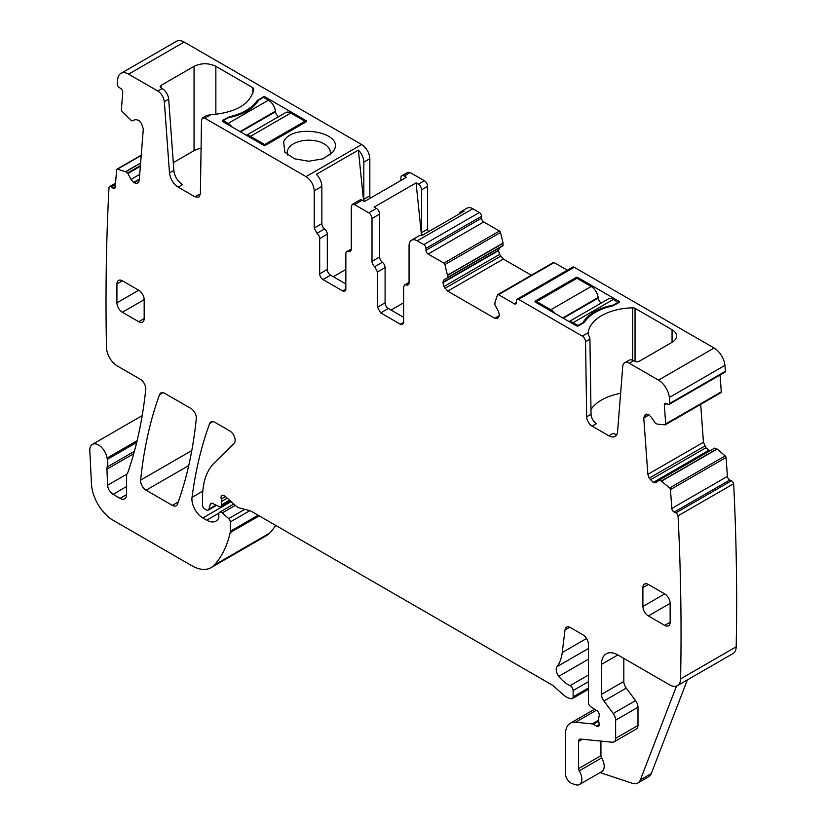 <?xml version="1.0" encoding="UTF-8"?>
<svg xmlns="http://www.w3.org/2000/svg" width="826" height="826" viewBox="0 0 826 826"><rect width="100%" height="100%" fill="white"/><g stroke="black" fill="none" stroke-linecap="round" stroke-linejoin="round"><path stroke-width="1.24" d="M184.167 42.064L128.567 74.164L157.807 91.036L162.164 88.527A9.251 5.338 60 0 1 168.68 99.182L173.852 170.414A12.328 7.124 60 0 0 182.536 184.621L178.179 187.141L194.946 196.815L198.798 197.197L200.388 193.78L201.513 119.987L202.473 117.932L204.786 118.17L306.054 176.63L361.654 144.54L184.167 42.064A15.415 8.9 -120 0 0 176.454 41.3L120.854 73.4A15.415 8.9 -120 0 0 117.746 79.017A2387.976 1378.708 -120 0 0 117.178 84.221A3.087 1.776 -120 0 0 119.14 87.411L120.772 88.516A3.087 1.776 -120 0 1 122.744 92.388L121.381 109.682A1.538 0.888 -120 0 0 122.041 111.334L131.695 120.885L135.732 119.553L138.892 120.4L141.483 123.456L143.301 129.011L139.212 180.698L138.314 182.649M128.567 74.164A15.415 8.9 -120 0 0 120.854 73.4M162.164 88.527L161.07 87.897L161.07 85.377L160.172 86.637L161.07 87.897M204.786 118.17L210.671 114.773C236.401 112.532 250.763 103.942 253.758 89.022L252.859 87.701L215.854 66.338C208.586 62.89 201.317 62.89 194.048 66.338L161.07 85.377M306.601 121.567L265.177 145.479L264.083 145.479L222.659 121.567L222.659 120.307L222.659 121.567L222.659 120.307L229.442 116.765C242.452 113.72 251.6 108.443 256.876 100.937L262.998 97.014A1.538 0.888 180 0 1 265.177 97.014L306.601 120.937L306.601 121.567M333.931 150.373C345 131.902 291.599 122.857 283.638 141.845L284.856 152.283L294.521 158.809L308.779 161.235L323.038 158.809L332.702 152.283L333.931 150.373M361.654 144.54C366.62 147.957 369.346 152.686 369.831 158.695L369.831 195.824A4.626 2.674 -120 0 0 370.327 198.137M400.889 180.491L400.889 177.889A4.626 2.674 60 0 1 401.849 175.773L407.848 172.314L410.161 172.541L424.327 180.729L418.338 184.188L416.087 182.887L374.116 207.119L376.367 208.42A4.626 2.674 -120 0 1 379.64 214.079L379.64 256.979A4.626 2.674 -120 0 0 382.366 262.276A4.626 2.674 60 0 1 385.092 267.572L385.092 302.822A4.626 2.674 60 0 0 388.354 308.48L403.615 317.298M428.271 231.858L427.6 229.184L427.6 186.387A4.626 2.674 -120 0 0 424.327 180.729M494.702 318.268L499.544 315.47L497.397 318.537L494.702 318.268L447.713 291.144L443.975 286.508L442.86 282.306L443.975 279.828L502.931 245.797L503.065 243.081L500.504 232.488A1.538 0.888 -120 0 0 499.462 231.022L483.737 221.946A3.087 1.776 -120 0 1 481.558 218.167L481.558 216.278A3.087 1.776 -120 0 0 479.379 212.509L472.844 208.73A11.564 6.68 -120 0 0 467.062 208.162L461.063 211.621A11.564 6.68 -120 0 0 459.132 214.048M443.975 286.508L499.575 254.408L498.46 250.65L499.575 247.738L443.975 279.828M499.575 254.408L503.313 259.044L531.335 275.234M567.317 270.205L554.132 262.585A1.538 0.888 -120 0 0 553.368 262.513L497.768 294.614A1.538 0.888 -120 0 0 497.5 294.954L494.939 302.584L494.919 304.918L498.429 311.268L499.544 315.47M661.543 481.166L717.133 449.065L725.207 455.88A1.538 0.888 -120 0 1 726.054 457.48L727.427 476.365L671.827 508.455L670.454 489.581A1.538 0.888 -120 0 0 669.618 487.98L661.368 481.052L659.138 480.174L656.092 482.611L653.5 482.673L649.205 478.13L647.863 474.361L643.764 417.956L644.641 415.241L648.173 414.435L651.342 417.233L655.379 423.232L657.403 424.161L665.033 424.832A1.538 0.888 -120 0 0 665.374 424.76A1.538 0.888 -120 0 0 665.694 423.945L664.321 405.06A3.087 1.776 -120 0 1 664.951 403.429A3.087 1.776 -120 0 1 666.303 403.48L667.935 404.255A3.087 1.776 -120 0 0 669.287 404.306L724.877 372.216A3.087 1.776 -120 0 0 725.486 371.225A2387.987 1378.708 -120 0 0 724.929 365.381A15.415 8.9 -120 0 0 714.098 348.025L574.215 267.263A3.087 1.776 -120 0 0 572.676 267.108L517.086 299.208A3.087 1.776 -120 0 0 516.446 300.612L516.446 302.502L514.268 303.761A3.087 1.776 -120 0 0 515.806 303.916A3.087 1.776 -120 0 0 516.446 302.502M720.633 392.732A1.538 0.888 -120 0 0 720.974 392.66A1.538 0.888 -120 0 0 721.284 391.844L720.065 374.994M700.706 404.368L703.453 442.261L705.931 447.775L709.916 450.851M717.133 449.065L714.727 448.074L659.2 480.133M727.427 476.365A3.087 1.776 -120 0 0 729.781 480.009L674.192 512.11L675.823 512.884A3.087 1.776 -120 0 1 678.053 515.827A2387.976 1378.708 -120 0 1 680.583 678.889A15.415 8.9 -120 0 1 677.392 685.663A15.415 8.9 -120 0 1 669.69 684.899L617.827 654.946A23.128 13.35 -120 0 0 606.263 653.81A23.128 13.35 -120 0 0 601.473 664.393L601.473 694.346A7.713 4.45 -120 0 0 603.909 700.995L613.212 713.509A7.713 4.45 -120 0 1 615.638 720.158L615.638 738.341A7.713 4.45 -120 0 1 614.048 741.872A7.713 4.45 -120 0 1 612.283 742.213L580.595 739.074A4.626 2.674 -120 0 0 579.532 739.28A4.626 2.674 -120 0 0 578.582 741.397L578.582 768.593A3.087 1.776 -120 0 0 579.263 770.834A11.564 6.68 -120 0 1 579.46 784.493A11.564 6.68 -120 0 1 575.371 784.7L572.077 783.606A7.713 4.45 -120 0 1 565.5 773.652L565.5 733.849A23.128 13.35 -120 0 1 570.291 723.266A23.128 13.35 -120 0 1 575.588 722.234L592.252 723.886A3.851 2.23 -120 0 1 593.295 724.247L596.568 726.137A3.851 2.23 -120 0 0 598.489 726.322A3.851 2.23 -120 0 0 599.108 723.328A7.713 4.45 -120 0 1 598.747 720.85L598.747 718.207A7.713 4.45 -120 0 1 599.108 716.152A3.851 2.23 -120 0 0 596.671 710.474L591.003 706.932A3.851 2.23 -120 0 1 588.391 702.286L588.391 644.249A7.713 4.45 -120 0 0 582.939 634.812L570.405 627.574A7.713 4.45 -120 0 0 566.553 627.192A7.713 4.45 -120 0 0 565.005 629.928L562.238 652.53A53.958 31.151 -120 0 1 557.023 666.634A7.713 4.45 -120 0 0 558.82 676.298A24.666 14.238 -120 0 0 570.074 685.642A3.851 2.23 -120 0 1 573.13 690.526L573.13 696.834A3.851 2.23 -120 0 1 572.335 698.6A3.851 2.23 -120 0 1 571.107 698.703L569.197 698.197A15.415 8.9 -120 0 1 563.549 694.934L554.112 686.571A15.415 8.9 -120 0 0 551.293 684.517L251.352 511.335A7.713 4.45 -120 0 0 249.937 510.736L239.117 507.845A7.713 4.45 -120 0 1 236.298 506.214L225.147 496.323A4.626 2.674 -120 0 0 221.987 495.476A4.626 2.674 -120 0 0 221.234 499.028A7.713 4.45 -120 0 1 221.575 501.413L221.575 504.851A3.851 2.23 -120 0 1 220.779 506.617A3.851 2.23 -120 0 1 219.086 506.545L212.623 503.468A3.851 2.23 -120 0 0 210.929 503.406A3.851 2.23 -120 0 0 210.227 504.407L208.968 509.084A3.851 2.23 -120 0 1 208.266 510.086A3.851 2.23 -120 0 1 206.335 509.9L204.734 508.971A3.087 1.776 -120 0 1 202.556 505.192L202.556 497.252A84.789 48.951 -120 0 1 214.316 462.87L234.078 443.438A7.713 4.45 -120 0 0 234.563 437.14A7.713 4.45 -120 0 0 229.69 430.862L214.812 422.272A7.713 4.45 -120 0 0 210.95 421.89A7.713 4.45 -120 0 0 209.659 423.521A539.564 311.526 -120 0 0 192.024 497.376A15.415 8.9 -120 0 0 202.824 517.943L206.727 520.194A18.502 10.676 -120 0 0 215.978 521.113A18.502 10.676 -120 0 0 218.591 518.305A3.851 2.23 -120 0 0 218.849 517.117L218.849 513.979A3.851 2.23 -120 0 1 219.644 512.213A3.851 2.23 -120 0 1 222.277 512.915L228.678 518.594A3.087 1.776 -120 0 1 230.299 521.96L230.299 531.304A7.713 4.45 -120 0 1 230.155 532.625A146.45 84.551 -120 0 1 214.182 565.139A38.543 22.25 -120 0 1 211.084 567.617A38.543 22.25 -120 0 1 191.818 565.707L113.245 520.349A30.83 17.8 -120 0 1 91.479 484.088L89.817 450.645A12.328 7.124 -120 0 1 92.357 444.398A12.328 7.124 -120 0 1 101.061 446.907A12.328 7.124 -120 0 1 107.081 458.058A15.415 8.9 -120 0 0 107.328 459.38A15.415 8.9 -120 0 1 107.204 466.989A7.713 4.45 -120 0 0 106.915 469.199L107.638 485.223A7.713 4.45 -120 0 0 113.09 494.33L120.059 498.357A9.251 5.338 -120 0 0 124.685 498.811A9.251 5.338 -120 0 0 126.605 494.578L126.605 476.086A7.713 4.45 -120 0 1 127.297 473.412A15.415 8.9 -120 0 0 128.123 471.718A561.153 323.978 -120 0 0 145.748 389.407A7.713 4.45 -120 0 0 140.327 379.268L117.385 366.021A15.415 8.9 -120 0 1 106.482 347.436A2393.098 1381.661 -120 0 1 106.482 347.147A2387.976 1378.708 -120 0 1 109.011 187.285A3.087 1.776 -120 0 1 109.517 186.666A3.087 1.776 -120 0 1 111.252 186.934L112.883 188.039A3.087 1.776 -120 0 0 114.608 188.318A3.087 1.776 -120 0 0 115.248 187.12L116.611 169.826A1.538 0.888 -120 0 1 116.931 169.227A1.538 0.888 -120 0 1 117.457 169.185L125.531 171.705L140.616 162.99M677.392 685.663L732.992 653.562A15.415 8.9 -120 0 0 736.183 646.799A2387.976 1378.708 -120 0 0 733.653 483.726A3.087 1.776 -120 0 0 731.413 480.794L729.781 480.009M211.084 567.617L266.674 535.516A38.543 22.25 -120 0 0 269.772 533.038A146.45 84.551 -120 0 0 275.698 525.398M178.179 187.141C173.233 183.806 170.332 179.066 169.485 172.933L173.852 170.414M157.807 91.036C161.514 93.534 163.682 97.086 164.322 101.691L169.485 172.933M138.097 182.794L136.744 183.351L133.957 182.752L130.983 179.438L139.708 174.41M125.531 171.705L127.937 173.481L130.983 179.438M671.827 508.455A3.087 1.776 -120 0 0 674.192 512.11M669.287 404.306A3.087 1.776 -120 0 0 669.886 403.325A2387.987 1378.708 -120 0 0 669.328 397.471A15.415 8.9 -120 0 0 658.508 380.115L629.267 363.233A9.251 5.338 -120 0 0 624.642 362.779A9.251 5.338 -120 0 0 622.752 366.372L617.58 431.637A12.328 7.124 -120 0 1 615.06 436.417A12.328 7.124 -120 0 1 608.896 435.808L592.128 426.133A7.713 4.45 -120 0 1 586.677 416.8L585.551 341.706A4.626 2.674 -120 0 0 582.289 336.11L518.625 299.363A3.087 1.776 -120 0 0 517.086 299.208M514.268 303.761L498.543 294.686A1.538 0.888 -120 0 0 497.768 294.614M447.331 277.897L447.465 275.172L444.904 264.588A1.538 0.888 -120 0 0 443.872 263.122L428.147 254.047A3.087 1.776 -120 0 1 425.968 250.268L425.968 248.378A3.087 1.776 -120 0 0 423.79 244.599L417.244 240.831A11.564 6.68 -120 0 0 411.462 240.252A11.564 6.68 -120 0 0 409.066 245.549L409.066 282.791A4.626 2.674 -120 0 1 408.116 284.908A4.626 2.674 -120 0 1 406.34 284.939L404.575 284.97L409.066 282.378M403.615 322.326L402.665 324.453L400.352 324.215L403.615 322.336L403.615 287.087L404.575 284.97M400.352 324.215L380.724 312.889L377.461 307.231L377.461 271.981L385.092 267.572M379.64 256.979L372.01 261.388A4.626 2.674 -120 0 0 374.736 266.684L377.461 271.981M372.01 261.388L372.01 218.487A4.626 2.674 -120 0 0 368.737 212.819L376.367 208.42M351.298 249.018L346.806 251.61A4.626 2.674 -120 0 1 348.572 251.579L350.338 251.548L351.298 249.431L351.298 206.531L352.258 204.414L354.56 204.641L368.737 212.819M346.806 251.61A4.626 2.674 -120 0 0 345.846 253.727L345.846 288.976L342.573 290.866A4.626 2.674 -120 0 0 344.886 291.093A4.626 2.674 -120 0 0 345.846 288.976M342.573 290.866L322.956 279.539L330.586 275.13L345.846 283.938M319.683 238.621L327.313 234.223A4.626 2.674 -120 0 0 324.587 228.926L316.957 233.324A4.626 2.674 -120 0 1 319.683 238.621L319.683 273.871A4.626 2.674 -120 0 0 322.956 279.539M316.957 233.324L314.231 228.028L314.231 190.796L321.861 186.387A11.564 6.68 60 0 0 316.399 174.327L358.37 150.105A11.564 6.68 60 0 1 363.832 162.154L369.831 158.695M306.054 176.63C311.02 180.058 313.746 184.776 314.231 190.796M177.487 504.118A539.564 311.526 -120 0 0 196.289 418.555A7.713 4.45 -120 0 0 190.868 408.447L164.715 393.352A7.713 4.45 -120 0 0 160.864 392.97A7.713 4.45 -120 0 0 159.563 394.601A539.564 311.526 -120 0 0 140.647 480.092A7.713 4.45 -120 0 0 146.068 490.21L172.335 505.378A7.713 4.45 -120 0 0 176.186 505.76A7.713 4.45 -120 0 0 177.487 504.118M138.727 321.706A7.713 4.45 -120 0 0 142.578 322.088A7.713 4.45 -120 0 0 144.178 318.557L138.727 321.706L122.372 312.259A7.713 4.45 -120 0 1 116.92 302.822L116.92 283.938A7.713 4.45 -120 0 1 118.521 280.417A7.713 4.45 -120 0 1 122.372 280.799L138.727 290.236L116.92 302.822M144.178 318.557L144.178 299.673A7.713 4.45 -120 0 0 138.727 290.236M670.144 622.226L670.144 603.341A7.713 4.45 -120 0 0 664.693 593.904L648.348 584.457A7.713 4.45 -120 0 0 644.486 584.075A7.713 4.45 -120 0 0 642.896 587.606L642.896 606.49A7.713 4.45 -120 0 0 648.348 615.928L664.693 625.375A7.713 4.45 -120 0 0 668.554 625.747A7.713 4.45 -120 0 0 670.144 622.226L664.693 625.375M173.284 162.66L194.048 150.673L194.048 66.338M201.079 148.35A15.415 8.9 0 0 0 194.048 150.673M210.671 114.773L206.799 115.433L202.473 117.932M329.977 155.009A21.579 12.462 0 0 0 330.359 152.645A21.579 12.462 0 0 0 309.667 140.203A21.579 12.462 0 0 0 288.067 149.145A21.579 12.462 0 0 0 287.2 152.645A21.579 12.462 0 0 0 287.221 153.161A21.579 12.462 0 0 0 287.593 155.009M369.831 195.824L363.832 199.293L363.832 162.154M363.832 199.293A4.626 2.674 -120 0 0 364.266 201.43M401.849 175.773A4.626 2.674 60 0 1 404.162 176L406.413 177.301L364.442 201.534L362.191 200.233A4.626 2.674 60 0 0 359.888 200.006L352.248 204.414M422.272 235.327A4.626 2.674 60 0 1 421.601 232.643L421.601 189.846A4.626 2.674 -120 0 0 418.338 184.188M411.462 240.252L419.092 235.854A11.564 6.68 -120 0 1 422.158 235.389L464.129 211.157A11.564 6.68 -120 0 0 461.063 211.621M588.081 333.807L588.164 332.713A46.246 26.7 180 0 1 632.757 307.84A3.087 1.776 180 0 1 635.049 308.356L672.054 329.729A15.415 8.9 180 0 1 676.566 336.017A15.415 8.9 180 0 1 672.054 342.315L639.076 361.354A3.087 1.776 180 0 1 634.719 361.354L633.625 360.725A9.251 5.338 -120 0 0 628.999 360.26L624.642 362.779M618.911 301.242A1.538 0.888 180 0 1 619.366 301.872A1.538 0.888 180 0 1 618.911 302.502L618.911 301.242L577.488 277.329L577.488 278.589M534.98 301.872L534.98 301.242L534.98 301.872L576.403 325.795A1.538 0.888 180 0 0 578.582 325.795L583.486 322.956A5.4 3.118 180 0 0 584.705 321.872A47.794 27.588 180 0 1 612.128 306.043A5.4 3.118 180 0 0 614.007 305.341L618.911 302.502M577.488 277.329L576.403 277.329L534.98 301.242M725.486 371.225L669.886 403.325M733.653 483.726L678.053 515.827M687.366 679.901L651.26 773.611A15.415 8.9 -120 0 1 648.72 776.739L637.817 783.027A15.415 8.9 -120 0 1 632.375 783.306L600.089 772.589M200.295 194.771A7.713 4.45 60 0 1 199.303 194.296L194.946 196.815M579.46 784.493L601.803 771.598A11.564 6.68 -120 0 0 601.617 757.927L579.263 770.834M600.925 741.087L600.925 755.697A3.087 1.776 -120 0 0 601.617 757.927M614.048 741.872L636.392 728.966A7.713 4.45 -120 0 0 637.992 725.445L637.992 707.252A7.713 4.45 -120 0 0 635.555 700.603L626.253 688.099L603.909 700.995M623.816 658.415L623.816 681.45A7.713 4.45 -120 0 0 626.253 688.099M608.896 435.808L613.253 433.289A12.328 7.124 -120 0 0 616.846 434.476M620.615 393.352A46.246 26.7 0 0 0 590.972 409.541M588.091 333.869L588.99 336.089A4.626 2.674 -120 0 1 589.919 339.197L591.044 414.28A7.713 4.45 -120 0 0 596.486 423.614L592.128 426.133M327.313 234.223L327.313 269.462A4.626 2.674 -120 0 0 330.586 275.13M324.587 228.926A4.626 2.674 60 0 1 321.861 223.629L321.861 186.387M333.312 276.7L345.846 269.462M363.626 201.059L358.37 150.105M403.615 302.822L391.08 310.06M421.487 235.317L416.087 182.887M637.817 783.027A15.415 8.9 -120 0 0 640.356 779.899L676.515 686.065M576.94 278.279L591.137 286.467L550.808 309.76L536.611 301.562L576.94 278.279M601.266 303.008A4.626 2.674 -120 0 1 598.21 298.031L598.148 297.494A10.026 5.782 -120 0 0 591.137 286.467M618.364 302.822L613.46 299.363A10.026 5.782 -120 0 0 608.452 298.857L569.104 321.582M536.611 302.822L536.611 301.562M554.587 313.199A10.026 5.782 -120 0 0 550.808 309.76M613.46 299.363L573.13 322.646A10.026 5.782 -120 0 0 569.351 321.727M573.13 322.646L578.035 325.475L582.939 322.646A47.794 27.588 0 0 1 613.46 305.021L618.364 302.192M613.46 305.021L613.46 305.61M582.939 323.276L582.939 322.646M578.035 325.991L578.035 325.475M264.63 145.613L264.63 144.54L250.433 136.342L290.773 113.048L304.97 121.246L264.63 144.54M246.664 135.423A10.026 5.782 60 0 1 250.433 136.342M223.206 121.876L223.206 120.617L228.11 123.456A10.026 5.782 60 0 1 231.889 126.894M304.97 122.506L304.97 121.246M246.406 135.278L285.755 112.553A10.026 5.782 60 0 1 290.773 113.048M278.569 116.703A4.626 2.674 60 0 1 275.523 111.727L275.461 111.19A10.026 5.782 60 0 0 268.45 100.163L263.546 97.334L258.641 100.163A47.794 27.588 0 0 1 228.11 117.788L223.206 120.617M164.322 101.691L168.68 99.182M215.854 114.391L215.854 66.338M252.859 93.452L252.859 87.701M227.573 118.097L227.573 117.478M229.442 117.519L229.442 116.765M256.876 102.806L256.876 100.937M258.094 101.071L258.094 99.853M262.998 97.014L262.998 97.644M265.177 97.014L265.177 98.273M404.162 176L410.161 172.541M354.56 204.641L362.191 200.233M427.6 186.387L421.601 189.846M421.601 232.643L427.6 229.184M472.844 208.73L417.244 240.831M479.379 212.509L423.79 244.599M481.558 216.278L425.968 248.378M481.558 218.167L425.968 250.268M483.737 221.946L428.147 254.047M499.462 231.022L443.872 263.122M500.504 232.488L444.904 264.588M447.465 275.172L503.065 243.081M447.496 275.388L503.086 243.288M447.496 277.546L503.086 245.446M442.86 282.306L498.46 250.206M442.86 282.74L498.46 250.65M445.018 288.295L500.608 256.205M447.713 291.144L503.313 259.044M554.132 262.585L498.543 294.686M574.215 267.263L518.625 299.363M588.164 332.713L582.289 336.11M633.625 360.725L629.267 363.233M714.098 348.025L658.508 380.115M724.929 365.381L669.328 397.471M666.727 403.677L664.321 405.06M721.284 391.844L665.694 423.945M644.641 415.241L646.634 414.094M643.764 417.956L649.06 414.9M647.863 474.361L703.453 442.261M649.205 478.13L704.805 446.04M650.33 479.865L705.931 447.775M653.118 482.487L708.708 450.387M653.5 482.673L709.09 450.573M661.368 481.052L716.968 448.952M725.207 455.88L669.618 487.98M726.054 457.48L670.454 489.581M731.413 480.794L675.823 512.884M736.183 646.799L680.583 678.889M596.331 710.257L575.588 722.234M598.747 720.138L592.252 723.886M598.747 721.098L593.295 724.247M599.294 724.557L596.568 726.137M569.692 627.213L565.005 629.928M586.563 638.488L562.238 652.53M588.391 648.524L557.023 666.634M588.391 659.231L558.82 676.298M588.391 675.069L570.074 685.642M588.391 681.718L573.13 690.526M588.391 688.027L573.13 696.834M225.446 496.591L221.234 499.028M227.212 498.161L221.575 501.413M229.556 500.236L221.575 504.851M212.148 503.292L210.227 504.407M215.947 505.058L208.968 509.084M213.015 421.59L209.659 423.521M202.793 491.15L192.024 497.376M231.104 501.609L202.824 517.943M218.962 513.132L206.727 520.194M235.348 505.367L222.277 512.915M244.702 509.343L228.678 518.594M249.793 510.705L230.299 521.96M258.115 515.248L230.299 531.304M259.188 515.868L230.155 532.625M269.772 533.038L214.182 565.139M137.095 440.733L107.081 458.058M136.682 442.426L107.328 459.38M115.454 184.518L111.252 186.934M115.279 186.655L112.883 188.039M141.205 155.474L117.457 169.185M125.707 171.787L140.596 163.187M127.565 173.047L140.399 165.634M127.937 173.481L140.348 166.315M133.575 182.494L139.336 179.17M133.957 182.752L139.295 179.676M136.744 183.351L138.727 182.205M162.918 392.67L159.563 394.601M191.797 450.562L140.647 480.092M188.731 465.575L146.068 490.21M178.261 501.95L172.335 505.378M126.605 494.578L120.059 498.357M113.09 494.33L126.605 486.524M126.946 474.083L107.638 485.223M106.915 469.199L133.729 453.722M134.401 451.295L107.204 466.989M600.925 755.697L578.582 768.593M582.309 739.249L578.582 741.397M637.992 725.445L615.638 738.341M637.992 707.252L615.638 720.158M635.555 700.603L613.212 713.509M623.816 681.45L601.473 694.346M617.827 654.956L601.473 664.393M591.044 414.28L586.677 416.8M589.919 339.197L585.551 341.706M409.025 283.39L406.34 284.939M380.724 312.889L388.354 308.48M377.461 307.231L385.092 302.822M374.736 266.684L382.366 262.276M372.01 218.487L379.64 214.079M348.572 251.579L351.246 250.03M327.313 269.462L319.683 273.871M314.231 228.028L321.861 223.629M144.178 299.673L122.372 312.259M122.372 280.799L116.92 283.938M648.348 615.928L670.144 603.341M664.693 593.904L642.896 606.49M648.348 584.457L642.896 587.606M632.757 307.84L632.757 360.291M635.049 308.356L635.049 361.509M672.054 329.729L672.054 342.315M576.403 277.329L576.403 278.589M651.26 773.611L640.356 779.899M598.148 297.494L562.774 317.927M598.21 298.031L563.27 318.206M240.572 131.902L275.523 111.727M240.077 131.613L275.461 111.19M228.11 123.456L268.45 100.163M720.974 392.66L665.374 424.76M594.637 709.204L570.291 723.266M588.391 689.328L572.335 698.6M230.454 501.031L220.779 506.617M216.515 505.326L208.266 510.086M233.83 504.025L219.644 512.213M142.186 415.633L92.357 444.398M115.557 183.186L109.517 186.666M141.236 155.195L116.931 169.227"/></g></svg>
